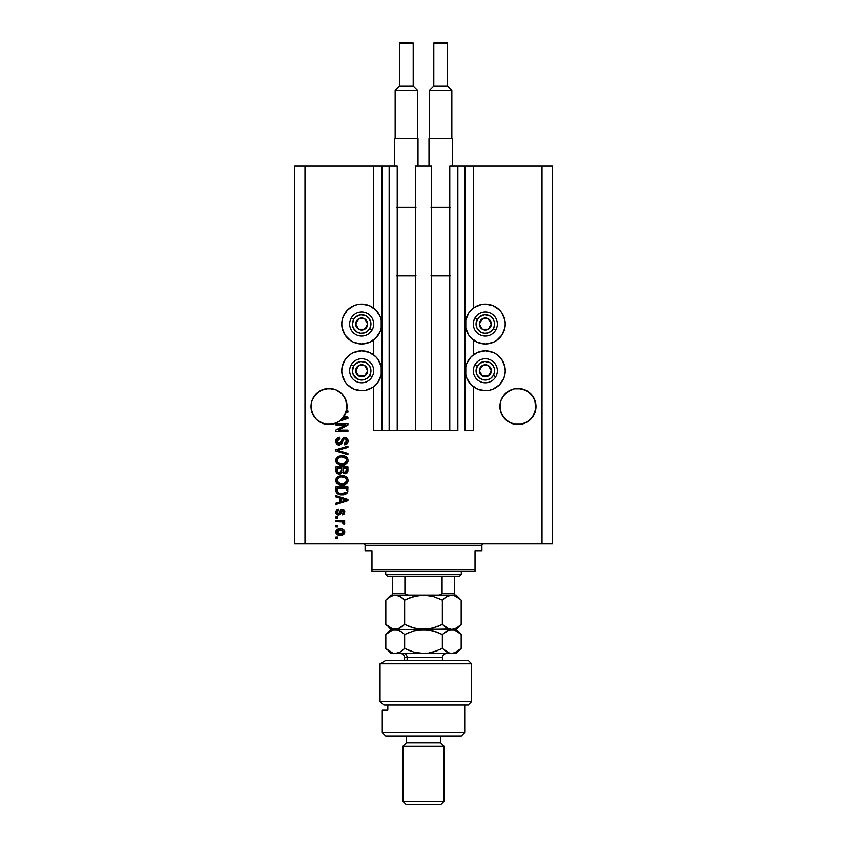 <?xml version="1.0" encoding="UTF-8"?>
<svg xmlns="http://www.w3.org/2000/svg" width="847" height="847" viewBox="0 0 847 847"><rect width="100%" height="100%" fill="white"/><g stroke="black" fill="none" stroke-linecap="round" stroke-linejoin="round"><path stroke-width="1.27" d="M373.686 430.541L373.686 386.656L373.686 430.541L381.584 430.541L381.584 166.023L373.686 166.023L373.686 308.16L373.686 166.023L304.984 166.023L304.984 543.912L542.016 543.912L542.016 166.023L465.416 166.023L465.416 430.541L464.728 430.541L464.728 166.023L449.778 166.023L449.778 430.541L449.778 166.023L457.856 166.023L457.856 430.541L457.856 166.023L464.728 166.023L464.728 430.541L473.314 430.541L473.314 386.656L473.314 430.541L465.416 430.541L465.416 166.023L464.728 166.023L473.314 166.023L473.314 308.16L473.314 166.023L542.016 166.023L542.016 543.912L552.329 543.912L552.329 166.023L552.329 543.912L304.984 543.912L304.984 166.023L294.671 166.023L294.671 543.912L294.671 166.023L382.272 166.023L382.272 430.541L381.584 430.541L381.584 166.023L382.272 166.023L382.272 430.541L389.144 430.541L389.144 166.023L382.272 166.023L389.144 166.023L389.144 430.541L397.222 430.541L397.222 166.023L389.144 166.023L397.222 166.023L397.222 430.541L415.422 430.541L415.422 166.023L431.578 166.023L431.578 430.541L415.422 430.541L415.422 166.023L431.578 166.023L431.578 430.541L457.856 430.541L373.686 430.541M373.686 354.882L373.686 339.933L373.686 354.882M473.314 354.882L473.314 339.933L473.314 354.882M346.974 404.728L346.719 402.981A18.031 18.031 0 0 0 346.719 402.96L345.692 399.593L346.974 408.265L344.02 416.512L339.044 421.488L332.543 424.188L325.513 424.188L319.012 421.488L316.28 419.244L312.363 413.4L310.997 406.496A18.031 18.031 0 0 1 329.028 388.455A18.031 18.031 0 0 1 346.529 410.869L347.926 410.869L347.926 412.118L346.169 412.118A18.031 18.031 0 0 1 344.316 416.057L347.926 417.211L347.926 418.429L339.658 421.065L335.296 423.405L327.99 424.506L323.141 423.542L316.799 419.752L313.655 415.93L311.167 408.963L311.347 402.96A18.031 18.031 0 0 0 311.336 402.981L312.363 399.593L311.336 402.981L312.363 399.593L316.28 393.739A18.031 18.031 0 0 0 312.363 399.604M329.028 388.455L322.125 389.832L325.513 388.805A18.031 18.031 0 0 0 319.012 391.494L325.513 388.805L332.543 388.805L329.028 388.455A18.031 18.031 0 0 0 328.996 388.455L335.931 389.832L339.044 391.494A18.031 18.031 0 0 0 335.941 389.832L332.543 388.805L335.931 389.832A18.031 18.031 0 0 0 332.564 388.805A18.031 18.031 0 0 0 332.522 388.805M344.729 418.344L341.796 419.233A18.031 18.031 0 0 1 310.997 406.496L311.336 402.981M345.692 399.604A18.031 18.031 0 0 0 341.786 393.739A18.031 18.031 0 0 0 341.775 393.728L345.692 399.593L346.719 402.981M535.918 404.728L535.664 402.981A18.031 18.031 0 0 0 535.653 402.96L534.637 399.593L535.918 408.265L532.964 416.512L527.988 421.488L521.487 424.188L514.457 424.188L511.069 423.161L505.214 419.244L501.308 413.4L499.931 406.496A18.031 18.031 0 0 1 517.972 388.455A18.031 18.031 0 0 1 536.003 406.496L534.637 413.4L530.72 419.244L527.988 421.488L521.487 424.188L514.457 424.188L507.956 421.488L502.98 416.512L500.281 410.012L500.281 402.981A18.031 18.031 0 0 0 500.281 402.981L501.308 399.593L500.281 402.981L501.308 399.593L505.225 393.739A18.031 18.031 0 0 0 501.308 399.604M534.637 399.604A18.031 18.031 0 0 0 530.72 393.728L527.988 391.494A18.031 18.031 0 0 0 521.508 388.805L527.988 391.494L524.875 389.832L527.988 391.494L524.875 389.832L517.972 388.455A18.031 18.031 0 0 0 517.993 388.455L524.875 389.832M507.956 391.494L511.069 389.832A18.031 18.031 0 0 0 507.956 391.494L502.98 396.47L507.956 391.494L514.457 388.805A18.031 18.031 0 0 0 511.08 389.832L514.457 388.805L511.069 389.832L505.214 393.739M500.026 404.728L500.281 402.981M514.478 388.805A18.031 18.031 0 0 0 514.468 388.805L521.487 388.805M527.988 391.494L532.964 396.47L535.664 402.981M316.28 393.739L314.036 396.47L319.012 391.494L316.28 393.739L322.125 389.832L319.012 391.494M339.044 391.494L341.786 393.739L335.931 389.832L332.543 388.805L335.931 389.832M504.876 327.937L501.9 335.116L496.406 340.61L492.965 342.453L485.331 343.977A19.926 19.926 0 0 1 465.416 324.052A19.926 19.926 0 0 1 485.331 304.126L492.965 305.64L499.423 309.96L501.9 312.977L504.876 320.155L505.257 324.052L504.209 330.446M477.708 389.175L471.25 384.856L466.93 378.397L465.797 374.66L465.797 366.878L466.93 363.141L471.25 356.682L477.708 352.363L485.331 350.838A19.926 19.926 0 0 1 505.257 370.764A19.926 19.926 0 0 1 485.331 390.689L477.708 389.175L473.314 386.656M369.292 305.64L375.75 309.96L380.07 316.418L381.203 320.155L381.203 327.937L380.07 331.675L375.75 338.133L369.292 342.453L361.669 343.977A19.926 19.926 0 0 1 341.743 324.052A19.926 19.926 0 0 1 361.669 304.126L369.292 305.64L373.686 308.16M342.124 366.878L345.1 359.7L350.594 354.205L354.035 352.363L361.669 350.838A19.926 19.926 0 0 1 381.584 370.764A19.926 19.926 0 0 1 361.669 390.689L354.035 389.175L347.577 384.856L345.1 381.838L342.124 374.66L341.743 370.764L342.791 364.369M532.964 396.47L530.72 393.739L534.637 399.593M344.02 396.47L341.786 393.739L345.692 399.593M335.899 424.919L345.47 424.919L335.899 424.919L335.899 423.669L347.926 423.669L347.926 425.003L338.334 430.075L347.926 430.075L347.926 431.324L335.899 431.324L335.899 429.99L345.47 424.919L335.899 429.99L335.899 431.324L347.926 431.324L347.926 430.075L338.334 430.075L347.926 425.003L347.926 423.669L335.899 423.669L335.899 424.919L335.899 423.669L347.926 423.669L347.926 425.003M339.245 445.067L336.651 443.966L335.74 441.276L336.862 438.354L339.403 437.274L339.954 438.502L337.921 439.328L337.159 441.107L337.53 442.928L338.758 443.775L340.568 443.203L342.146 439.032L343.543 437.804L345.788 437.698L347.609 439.106L348.032 441.785L346.55 444.167L344.485 444.749L344.327 443.5L346.063 442.833L346.677 441.096L345.936 439.212L344.433 438.841L343.236 439.635L341.648 443.987L339.245 445.067L342.114 443.214L343.533 439.212L344.761 438.82L346.677 441.096L344.327 443.5L344.485 444.749C346.772 444.58 347.969 443.341 348.075 441.054C348.001 438.915 346.899 437.751 344.782 437.571L339.202 443.817L337.148 441.382L339.954 438.502L339.806 437.253C337.254 437.412 335.899 438.746 335.74 441.276L335.74 441.276C335.804 443.584 336.979 444.844 339.245 445.067M339.202 450.826L347.926 453.494L347.926 454.797L335.899 451.006L335.899 449.715L347.926 446.125L347.926 447.407L337.307 450.297L347.926 453.494L347.926 454.797L347.926 453.494L337.307 450.297L347.926 447.407L347.926 446.125L335.899 449.715L335.899 451.006L335.899 449.715L347.926 446.125L347.926 447.407L338.122 450.096M335.751 460.704L336.841 457.581L339.075 456.131L342.866 455.728L346.01 456.734L347.778 458.82L348.043 461.001L346.783 463.531L344.591 464.823L338.567 464.558L336.217 462.441L335.74 460.45L337.582 463.987L341.902 465.204C345.396 465.299 347.45 463.711 348.075 460.45C347.439 457.126 345.332 455.538 341.754 455.686L337.625 456.904L335.751 460.186M335.751 480.694L336.841 477.57L339.075 476.12L342.866 475.718L346.01 476.723L347.778 478.809L348.043 480.98L346.783 483.521L344.591 484.812L338.567 484.548L336.217 482.43L335.74 480.429L337.582 483.976L341.902 485.193C345.396 485.289 347.45 483.701 348.075 480.44C347.439 477.115 345.332 475.527 341.754 475.675L337.625 476.893L335.751 480.175M335.899 496.956L339.488 498.004L335.899 496.956L335.899 495.654L347.926 499.497L347.926 500.715L335.899 504.558L335.899 503.256L339.488 502.207L339.488 498.004L339.488 502.207L335.899 503.256L335.899 504.558L347.926 500.715L347.926 499.497L335.899 495.654L335.899 496.956L335.899 495.654L347.926 499.497L347.926 500.715L335.899 504.558L335.899 503.256M337.614 538.29L335.899 538.29L335.899 537.04L337.614 537.04L337.614 538.29L337.614 537.04L335.899 537.04L335.899 538.29L335.899 537.04L337.614 537.04L337.614 538.29L335.899 538.29L337.614 538.29M365.555 390.308L361.669 390.689A19.926 19.926 0 0 1 341.743 370.764A19.926 19.926 0 0 1 361.669 350.838L369.292 352.363L375.75 356.682L378.228 359.7L381.203 366.878L381.203 374.66L378.228 381.838L372.733 387.333L365.555 390.308L357.773 390.308M342.601 329.832L341.743 324.052L342.124 320.155L343.257 316.418L347.577 309.96L354.035 305.64L357.773 304.507L365.555 304.507M504.399 364.983L505.257 370.764L504.876 374.66L503.743 378.397L499.423 384.856L492.965 389.175L489.227 390.308L481.445 390.308M481.445 304.507L485.331 304.126A19.926 19.926 0 0 1 505.257 324.052A19.926 19.926 0 0 1 485.331 343.977L477.708 342.453L471.25 338.133L468.772 335.116L465.797 327.937L465.797 320.155L468.772 312.977L474.267 307.482L481.445 304.507L489.227 304.507M340.356 535.325L337.254 534.637L335.836 532.763L336.132 530.444L337.932 528.973L341.849 528.75L343.935 529.809L344.708 531.175L343.956 534.086L340.356 535.325C342.876 535.42 344.358 534.309 344.803 531.958C344.348 529.587 342.834 528.464 340.272 528.602C337.72 528.475 336.206 529.597 335.74 531.958L335.74 531.958C336.217 534.362 337.752 535.484 340.356 535.325M337.614 526.728L335.899 526.728L335.899 525.479L337.614 525.479L337.614 526.728L337.614 525.479L335.899 525.479L335.899 526.728L335.899 525.479L337.614 525.479L337.614 526.728L335.899 526.728L337.614 526.728M344.803 523.213L344.327 524.388L344.803 523.213L344.327 524.388L343.077 523.922L342.22 521.953L335.899 521.731L335.899 520.482L344.644 520.482L344.644 521.731L343.247 521.731L344.761 522.927L344.327 524.388L343.077 523.922L342.77 522.207L340.43 521.731L342.22 521.953L343.077 523.922L344.327 524.388L344.803 523.213L343.247 521.731L344.644 521.731L344.644 520.482L335.899 520.482L335.899 521.731L335.899 520.482L344.644 520.482L344.644 521.731M337.614 518.142L335.899 518.142L335.899 516.892L337.614 516.892L337.614 518.142L337.614 516.892L335.899 516.892L335.899 518.142L335.899 516.892L337.614 516.892L337.614 518.142L335.899 518.142L337.614 518.142M338.567 515.018L336.481 514.193L335.74 512.064L336.503 509.979L338.556 509.089L338.705 510.339L337.021 511.8L337.847 513.684L339.139 513.483L340.42 510.233L341.828 509.28L343.787 509.693L344.771 511.493L344.168 513.991L342.304 514.86L342.146 513.61L343.194 513.144L343.543 511.789L342.993 510.635L342.061 510.593L340.473 514.256L338.567 515.018L342.484 510.487L343.554 512.054L342.146 513.61L342.304 514.86L344.803 512.012L342.304 509.238L338.345 513.769L336.99 512.149L338.705 510.339L338.556 509.089L335.74 512.064L339.096 514.987M335.899 490.307C336.386 493.568 338.419 495.093 341.976 494.881L338.991 494.457L336.577 492.88L335.899 486.76L347.926 486.76L347.323 492.816L345.311 494.32L341.976 494.881C344.538 495.072 346.444 494.129 347.704 492.054L347.926 486.76L335.899 486.76L335.899 490.307L335.899 486.76L347.926 486.76M335.899 470.466C335.92 472.795 337.095 474.013 339.425 474.108L336.323 472.584L335.899 466.771L347.926 466.771L347.852 471.44L346.698 473.261L344.157 473.717L342.379 472.457L339.425 474.108L342.379 472.457L344.898 473.801C346.899 473.621 347.905 472.52 347.926 470.498L347.926 466.771L335.899 466.771L335.899 470.466L335.899 466.771L347.926 466.771L347.926 470.498M552.329 166.023L542.016 166.023L552.329 166.023M294.671 543.912L304.984 543.912L294.671 543.912M354.035 389.175L350.594 387.333M347.577 384.856L345.1 381.838M343.257 378.397L342.124 374.66M372.733 387.333L369.292 389.175M357.773 304.507L361.669 304.126A19.926 19.926 0 0 1 381.584 324.052A19.926 19.926 0 0 1 361.669 343.977L354.035 342.453L350.594 340.61L345.1 335.116L342.124 327.937M342.124 320.155L343.257 316.418M345.1 312.977L347.577 309.96M350.594 307.482L354.035 305.64M489.227 390.308L485.331 390.689A19.926 19.926 0 0 1 465.416 370.764A19.926 19.926 0 0 1 485.331 350.838L492.965 352.363L496.406 354.205L501.9 359.7L504.876 366.878M504.876 374.66L503.743 378.397M501.9 381.838L499.423 384.856M496.406 387.333L492.965 389.175M492.965 305.64L496.406 307.482M499.423 309.96L501.9 312.977M503.743 316.418L504.876 320.155M474.267 307.482L477.708 305.64M336.619 529.809L337.233 529.311M338.705 528.75L339.478 528.634M343.321 529.311L343.935 529.809L343.321 529.311M344.411 533.472L343.967 534.065M341.923 535.166L340.748 535.315M338.366 535.092L337.667 534.849M337.265 534.648L336.185 533.578M335.931 533.049L335.761 532.382M343.257 530.984L340.272 529.851L343.554 531.927L340.272 534.076L341.373 533.991M338.165 533.674L340.272 534.076L336.99 531.99L337.709 533.388M338.874 530L339.732 529.873M343.469 532.477L343.437 531.323M341.362 533.991L342.061 533.811M341.902 533.864L342.802 533.409M342.41 533.663L343.533 531.662M342.95 533.282L343.374 532.721M337.72 530.54L336.99 531.99L340.812 529.873M343.077 523.922L343.215 522.874L342.22 521.953L335.899 521.731M337.466 509.365L337.995 509.195M338.556 509.089L338.705 510.339L337.466 510.857M337.095 511.45L337.032 512.636M337.953 513.716L339.234 513.356M338.345 513.769L339.626 512.308L338.345 513.769L337.011 512.509M340.97 509.661L341.828 509.291M342.072 509.248L341.373 509.428M342.569 514.817L342.146 513.61L342.707 513.483M343.48 512.615L343.543 511.789M343.554 512.054L342.484 510.487L341.256 512.287M343.183 510.805L341.68 511.027M341.097 512.795L340.822 513.578M336.852 514.51L337.709 514.912M336.143 513.727L335.783 512.647M341.097 509.576L340.166 510.73M344.2 500.789L340.896 501.795L346.667 500.111L344.2 500.789L346.667 500.111L344.39 499.55L345.957 500.281M340.896 498.417L344.39 499.55L340.896 498.417L340.896 501.795L340.896 498.417M347.884 491.112L347.535 492.456M347.323 492.827L346.772 493.441M346.074 493.949L344.221 494.659M343.691 494.754L342.823 494.849M340.462 494.786L339.838 494.68M336.577 492.88L336.121 491.948M336.111 491.906L335.984 491.366M335.973 491.302L335.91 490.572M338.927 494.436L340.896 494.828M345.947 492.329L341.997 493.632L345.947 492.329L344.115 493.399M338.842 493.06L337.371 491.091L337.307 488.01L346.518 488.01L346.518 490.117L346.518 488.01L337.307 488.01L337.307 490.148M337.646 491.98L338.429 492.838M338.302 492.742L339.763 493.378M342.304 475.686L341.754 475.675M342.876 475.718L343.946 475.887M346.052 476.745L347.079 477.666M348.075 480.164L348.075 480.715M347.948 481.52L341.902 485.193M341.33 485.183L338.567 484.548M336.841 483.319L335.783 481.043M335.783 479.836L336.227 478.428M336.238 478.407L337.222 477.21M346.741 483.563L347.535 482.525M347.948 479.338L347.778 478.809M346.01 476.723L345.025 476.205M345.121 477.666L341.733 476.925C344.507 476.723 346.158 477.899 346.677 480.45L346.116 482.229M346.635 480.927L344.655 483.425L343.321 483.828L345.83 482.589M342.633 483.923L341.934 483.944C339.245 484.082 337.646 482.906 337.148 480.418L337.381 481.636M337.254 481.244L340.272 483.796L338.726 483.203L340.314 483.806M339.361 483.521L337.572 482.017M346.645 480.027L345.047 477.623M345.809 482.61L342.283 483.944M341.097 483.912L340.272 483.796M338.652 477.719L337.148 480.418C337.614 478.004 339.149 476.84 341.733 476.925L340.43 477.03M347.916 470.826L347.789 471.726M347.154 472.88L346.148 473.558M346.127 473.568L345.534 473.738M344.2 473.727L343.141 473.272M340.674 473.939L339.88 474.087M339.065 474.098L338.006 473.886M337.889 473.854L337.36 473.589M337.339 473.579L336.778 473.166L337.339 473.589M336.757 473.145L336.333 472.594M341.521 470.318L339.425 472.859L341.521 470.318L341.521 468.02L341.521 470.318M337.455 471.705L337.307 468.02L337.455 471.705L337.307 470.498L337.455 471.705L339.425 472.859L337.614 472.023M346.476 470.953L346.518 470.064L344.433 472.531L345.957 472.15L346.455 471.176M342.929 470.223L343.046 471.451L344.697 472.552L343.046 471.451L342.929 468.02L346.518 468.02L346.518 470.064L346.518 468.02L342.929 468.02L343.67 472.298L344.697 472.552L346.518 470.064M337.307 468.02L341.521 468.02L337.307 468.02M337.762 472.224L339.891 472.827L341.405 471.504M342.897 455.739L343.946 455.898M346.052 456.755L347.079 457.687M348.075 460.175L348.075 460.726M347.948 461.541L341.902 465.204M341.33 465.194L339.647 464.939M336.841 463.33L336.217 462.451M336.206 462.43L335.857 461.488M335.857 459.392L336.227 458.439M336.238 458.418L337.222 457.221M346.741 463.574L347.535 462.547M347.948 459.349L347.778 458.82M346.01 456.734L345.025 456.226M346.105 462.25L346.677 460.461L346.01 458.471L341.733 456.935C344.507 456.734 346.158 457.92 346.677 460.461L344.655 463.436L345.83 462.61M345.809 462.621L342.633 463.934M340.272 463.807L341.934 463.955C339.245 464.092 337.646 462.917 337.148 460.44L337.572 462.028L340.314 463.817M339.361 463.531L337.572 462.028M338.673 457.719L337.148 460.44C337.614 458.026 339.149 456.851 341.733 456.935L340.43 457.041M335.899 451.006L347.926 454.797L335.899 451.006M338.387 450.032L339.202 449.81M335.804 440.461L335.994 439.688M339.403 437.274L339.954 438.502L339.403 438.587M338.853 438.735L337.921 439.328M337.159 441.096L337.582 439.784M337.159 441.107L337.17 441.827M337.191 441.933L337.328 442.515M340.695 443.034L341.193 441.806M342.993 438.111L343.533 437.804M347.884 439.72L348.032 440.376M347.863 442.483L347.111 443.712M344.485 444.749L344.327 443.5M345.354 443.288L346.084 442.822M346.391 442.388L346.656 440.684M343.533 439.212L342.739 441.118L343.363 439.413M341.807 443.764L340.992 444.58M338.525 445.003L337.847 444.791M336.651 443.966L336.111 443.161M337.402 437.92L336.862 438.354M335.941 442.706L336.227 443.373M347.926 430.075L347.926 431.324L335.899 431.324L335.899 429.99M347.926 417.211L347.926 418.429L347.926 417.211L344.316 416.057A18.031 18.031 0 0 1 343.67 417.02L346.667 417.815L344.2 418.503L346.095 417.709M345.523 417.571L343.67 417.02A18.031 18.031 0 0 1 339.658 421.065L347.926 418.429M347.926 410.869L346.529 410.869A18.031 18.031 0 0 1 346.169 412.118L347.926 412.118L347.926 410.869L347.926 412.118M338.673 533.875L340.547 534.065M337.011 531.725L337.011 532.265M340.875 493.568L341.616 493.621M341.997 493.632L342.612 493.61M344.411 493.314L344.983 493.07M342.59 476.946L340.928 476.956M337.551 478.883L337.244 479.624M337.519 471.843L337.985 472.435M346.635 460.937L346.645 460.037M342.59 456.967L340.928 456.967M341.097 463.923L342.283 463.955M346.974 408.265L347.069 406.496A18.031 18.031 0 0 1 341.796 419.233L344.2 418.503M332.882 424.114L332.543 424.188A18.031 18.031 0 0 0 332.564 424.178L337.54 422.399L341.786 419.244L346.169 412.118M514.457 388.805L517.972 388.455M312.363 413.4L312.363 413.389A18.031 18.031 0 0 0 312.374 413.41L311.347 410.022A18.031 18.031 0 0 0 311.336 410.022M318.737 421.308A18.031 18.031 0 0 0 322.125 423.161L323.109 423.532M320.769 422.526L319.012 421.488L320.769 422.526M346.719 410.012L346.719 410.022A18.031 18.031 0 0 0 346.719 410.012L346.264 411.811M323.173 423.553L325.481 424.178M310.997 406.496L311.082 408.265M505.214 419.244A18.031 18.031 0 0 0 511.069 423.161L507.956 421.488L514.457 424.188A18.031 18.031 0 0 0 514.457 424.188M521.487 424.188A18.031 18.031 0 0 0 521.508 424.178L524.875 423.161L530.72 419.244L534.637 413.4L535.664 410.012A18.031 18.031 0 0 0 535.664 410.012M535.918 408.265L536.003 406.496A18.031 18.031 0 0 1 517.972 424.527A18.031 18.031 0 0 1 499.931 406.496L500.026 408.265M500.281 410.012A18.031 18.031 0 0 0 500.281 410.022L501.308 413.4A18.031 18.031 0 0 0 501.318 413.41M524.875 423.161A18.031 18.031 0 0 0 530.73 419.244M316.81 419.763A18.031 18.031 0 0 0 318.716 421.298M335.931 423.161A18.031 18.031 0 0 0 341.786 419.244M366.92 325.343L367.672 324.052A6.014 6.014 0 0 1 366.867 327.048L366.169 326.646L366.92 325.343L366.169 326.646L366.867 327.048L367.471 325.608L367.471 322.495L364.665 318.843L360.113 318.239L356.46 321.045L355.856 325.608L358.662 329.25L363.215 329.854L366.867 327.048A6.014 6.014 0 0 1 355.655 324.052A6.014 6.014 0 0 1 364.665 318.843L358.662 318.843L356.407 322.739L355.655 324.052L358.662 329.25L364.665 329.25L366.169 326.646L364.665 329.25L358.662 329.25L355.655 324.052L356.407 322.739L358.662 318.843L364.665 318.843A6.014 6.014 0 0 1 367.672 324.052L364.665 318.843L367.672 324.052L366.92 325.343M353.633 319.414A9.275 9.275 0 0 1 366.306 316.016A9.275 9.275 0 0 1 369.694 328.689L372.077 330.055A12.027 12.027 0 0 0 367.672 313.634A12.027 12.027 0 0 0 351.251 318.038L353.633 319.414L356.015 316.693L361.055 314.788L366.306 316.016L369.027 318.398L370.626 321.648L370.859 325.259L369.694 328.689L367.312 331.41L364.062 333.009L360.451 333.242L357.021 332.077L353.347 328.149L352.405 324.655L353.633 319.414L351.251 318.038A12.027 12.027 0 0 1 367.672 313.634A12.027 12.027 0 0 1 372.077 330.055A12.027 12.027 0 0 1 355.655 334.459A12.027 12.027 0 0 1 351.251 318.038A12.027 12.027 0 0 0 355.655 334.459A12.027 12.027 0 0 0 372.077 330.055L369.694 328.689A9.275 9.275 0 0 1 357.021 332.077A9.275 9.275 0 0 1 353.633 319.414M490.593 325.343L491.345 324.052A6.014 6.014 0 0 1 490.54 327.048L489.841 326.646L490.593 325.343L489.841 326.646L490.54 327.048L491.144 325.608L491.144 322.495L488.338 318.843L483.785 318.239L480.133 321.045L479.529 325.608L482.335 329.25L486.887 329.854L490.54 327.048A6.014 6.014 0 0 1 479.328 324.052A6.014 6.014 0 0 1 488.338 318.843L482.335 318.843L481.583 320.124L479.328 324.052L482.335 329.25L488.338 329.25L489.841 326.646L488.338 329.25L482.335 329.25L479.328 324.052L481.583 320.124L482.335 318.843L488.338 318.843A6.014 6.014 0 0 1 491.345 324.052L488.338 318.843L491.345 324.052L490.593 325.343M477.306 319.414A9.275 9.275 0 0 1 489.979 316.016A9.275 9.275 0 0 1 493.367 328.689L495.749 330.055A12.027 12.027 0 0 0 491.345 313.634A12.027 12.027 0 0 0 474.923 318.038L477.306 319.414L479.688 316.693L484.728 314.788L489.979 316.016L492.7 318.398L494.299 321.648L494.532 325.259L493.367 328.689L490.985 331.41L487.734 333.009L484.124 333.242L480.694 332.077L477.02 328.149L476.078 324.655L477.306 319.414L474.923 318.038A12.027 12.027 0 0 1 491.345 313.634A12.027 12.027 0 0 1 495.749 330.055A12.027 12.027 0 0 1 479.328 334.459A12.027 12.027 0 0 1 474.923 318.038A12.027 12.027 0 0 0 479.328 334.459A12.027 12.027 0 0 0 495.749 330.055L493.367 328.689A9.275 9.275 0 0 1 480.694 332.077A9.275 9.275 0 0 1 477.306 319.414M490.593 372.066L491.345 370.764A6.014 6.014 0 0 1 490.54 373.771L489.841 373.368L490.593 372.066L489.841 373.368L490.54 373.771L491.144 372.32L491.144 369.207L488.338 365.565L483.785 364.962L480.133 367.757L479.529 372.32L482.335 375.973L486.887 376.576L490.54 373.771A6.014 6.014 0 0 1 479.328 370.764A6.014 6.014 0 0 1 488.338 365.565L482.335 365.565L480.08 369.451L479.328 370.764L482.335 375.973L488.338 375.973L489.841 373.368L488.338 375.973L482.335 375.973L479.328 370.764L480.08 369.451L482.335 365.565L488.338 365.565A6.014 6.014 0 0 1 491.345 370.764L488.338 365.565L491.345 370.764L490.593 372.066M477.306 366.126A9.275 9.275 0 0 1 489.979 362.738A9.275 9.275 0 0 1 493.367 375.401L495.749 376.777A12.027 12.027 0 0 0 491.345 360.356A12.027 12.027 0 0 0 474.923 364.761L477.306 366.126L479.688 363.405L484.728 361.51L489.979 362.738L492.7 365.121L494.299 368.371L494.532 371.981L493.367 375.401L490.985 378.122L487.734 379.731L484.124 379.964L480.694 378.8L477.02 374.872L476.078 371.378L477.306 366.126L474.923 364.761A12.027 12.027 0 0 1 491.345 360.356A12.027 12.027 0 0 1 495.749 376.777A12.027 12.027 0 0 1 479.328 381.182A12.027 12.027 0 0 1 474.923 364.761A12.027 12.027 0 0 0 479.328 381.182A12.027 12.027 0 0 0 495.749 376.777L493.367 375.401A9.275 9.275 0 0 1 480.694 378.8A9.275 9.275 0 0 1 477.306 366.126M366.92 372.066L367.672 370.764A6.014 6.014 0 0 1 366.867 373.771L366.169 373.368L366.92 372.066L366.169 373.368L366.867 373.771L367.471 372.32L367.471 369.207L364.665 365.565L360.113 364.962L356.46 367.757L355.856 372.32L358.662 375.973L363.215 376.576L366.867 373.771A6.014 6.014 0 0 1 355.655 370.764A6.014 6.014 0 0 1 364.665 365.565L358.662 365.565L356.407 369.451L355.655 370.764L358.662 375.973L364.665 375.973L366.169 373.368L364.665 375.973L358.662 375.973L355.655 370.764L356.407 369.451L358.662 365.565L364.665 365.565A6.014 6.014 0 0 1 367.672 370.764L364.665 365.565L367.672 370.764L366.92 372.066M353.633 366.126A9.275 9.275 0 0 1 366.306 362.738A9.275 9.275 0 0 1 369.694 375.401L372.077 376.777A12.027 12.027 0 0 0 367.672 360.356A12.027 12.027 0 0 0 351.251 364.761L353.633 366.126L356.015 363.405L361.055 361.51L366.306 362.738L369.027 365.121L370.626 368.371L370.859 371.981L369.694 375.401L367.312 378.122L364.062 379.731L360.451 379.964L357.021 378.8L353.347 374.872L352.405 371.378L353.633 366.126L351.251 364.761A12.027 12.027 0 0 1 367.672 360.356A12.027 12.027 0 0 1 372.077 376.777A12.027 12.027 0 0 1 355.655 381.182A12.027 12.027 0 0 1 351.251 364.761A12.027 12.027 0 0 0 355.655 381.182A12.027 12.027 0 0 0 372.077 376.777L369.694 375.401A9.275 9.275 0 0 1 357.021 378.8A9.275 9.275 0 0 1 353.633 366.126M363.384 543.912A1.715 1.715 0 0 1 365.099 545.627L365.099 550.783L371.971 550.783L371.971 569.671L475.029 569.671L475.029 550.783L481.901 550.783L481.901 545.627A1.715 1.715 0 0 1 483.616 543.912A1.715 1.715 0 0 0 481.901 545.627L365.099 545.627A1.715 1.715 0 0 0 363.384 543.912M481.467 550.783L475.029 550.783L475.029 571.386L371.971 571.386L475.029 571.386L475.029 569.671L371.971 569.671L371.971 550.783L365.099 550.783L365.099 545.627L481.901 545.627L481.901 550.783M371.971 569.671L371.971 571.386L371.971 569.671M454.416 593.683L442.081 593.376L442.081 576.204L459.572 576.204L461.287 574.478L385.713 574.478L387.428 576.204L442.081 576.204L387.428 576.204L385.713 574.478L461.287 574.478L461.287 571.386L461.287 574.478L459.572 576.204L442.081 576.204L442.081 593.376L440.588 594.795L438.471 595.092L454.416 595.092L423.5 595.092L433.177 596.5L442.346 600.142L446.898 596.521L451.758 595.092L456.597 596.5L461.181 600.142L461.181 624.398L456.628 628.029L451.758 629.448L446.93 628.04L442.346 624.398L442.346 600.142L442.346 624.398L433.24 628.029L423.5 629.448L413.823 628.04L404.654 624.398L404.654 600.142L413.76 596.521L423.5 595.092L408.529 595.092L405.597 594.403M385.713 571.386L385.713 574.478L385.713 571.386M454.416 593.376L454.416 576.204L454.416 595.081L454.416 593.376L442.081 593.376L440.588 594.795L438.471 595.092M404.972 593.683L404.919 576.204L404.919 593.376L406.401 594.785L408.529 595.092L392.585 595.092L408.529 595.092M392.585 593.895L392.585 595.028L392.585 593.376L404.919 593.376L392.585 593.376L392.585 576.204L392.585 595.092L390.869 595.092L393.347 595.092M380.049 663.804L385.872 660.364L380.049 663.804L380.049 701.591L471.599 701.591L380.049 701.591L383.882 705.022L468.158 705.022L387.841 705.022L387.799 710.178L382.272 710.178L382.272 732.507L385.713 735.948L461.287 735.948L464.728 732.507L382.272 732.507L464.728 732.507L464.728 705.022L464.728 732.507L461.287 735.948L385.713 735.948L382.272 732.507L382.272 710.178L387.799 710.178L387.799 705.022L383.882 705.022L380.049 701.591L380.049 663.804L471.599 663.804L380.049 663.804L385.872 660.364L380.049 663.804M468.158 660.364L471.599 663.804L468.158 660.364L385.872 660.364L468.158 660.364M444.114 746.249L440.673 742.819L406.327 742.819L402.886 746.249L444.114 746.249L402.886 746.249L402.886 801.22L406.327 804.65L440.673 804.65L444.114 801.22L402.886 801.22L444.114 801.22L444.114 746.249L444.114 801.22L440.673 804.65L406.327 804.65L402.886 801.22L402.886 746.249L406.327 742.819L440.673 742.819L440.673 735.948L440.673 742.819L444.114 746.249M406.327 735.948L406.327 742.819L406.327 735.948M442.399 660.364L442.399 657.621L407.142 657.621A4.119 3.568 90 0 0 403.564 653.492A4.119 3.568 -90 0 1 407.142 657.621L407.142 660.364L407.142 657.621L404.601 657.621C404.358 655.112 402.981 653.746 400.483 653.492M395.369 595.092L400.091 596.51L404.654 600.142L404.654 624.398L397.688 629.088L392.796 629.088L385.819 624.398L385.819 600.142L390.382 596.51L395.242 595.092L392.712 595.483M390.869 595.092L385.819 600.142L388.064 598.109L385.819 600.142L385.819 624.398L386.656 625.213M388.18 632.37L392.775 629.819L395.242 629.448L423.5 629.448L390.869 629.448L397.677 629.088L400.07 628.04L397.688 629.088L402.325 626.505M388.032 598.13L392.796 595.462L395.242 595.092L397.677 595.462L402.41 598.109L400.102 596.51L404.654 600.142L409.143 598.109L405.957 599.507M409.514 597.971L418.545 595.473L423.5 595.092L433.177 596.5L442.346 600.142L437.857 598.109L442.346 600.142L446.898 596.51L451.758 595.092L449.302 595.462L454.204 595.462L460.726 599.697M402.41 626.431L404.654 624.398L409.143 626.431M437.486 626.579L428.455 629.077L423.5 629.448L428.413 629.077L418.619 629.088L410.319 626.886M437.528 626.558L442.346 624.398L445.691 627.267M431.123 595.97L428.413 595.462M444.58 598.12L442.346 600.142L444.58 598.12M448.666 628.866L442.346 624.398L444.59 626.431M395.369 629.448L400.08 630.856L404.654 634.498L413.76 630.867L423.5 629.448L433.177 630.856L442.346 634.498L449.291 629.819L456.131 629.448L423.5 629.448L449.323 629.088M456.575 628.061L461.181 624.398L461.181 600.142L456.131 595.092L454.416 595.092M399.149 630.369L402.41 632.465L397.677 629.808L392.796 629.808L395.242 629.448L392.796 629.088L388.064 626.431M388.053 626.431L390.869 629.448L385.819 634.498L388.064 632.465L385.819 634.498L385.819 648.442L386.719 649.321M442.346 624.398L437.857 626.431M447.745 630.422L451.758 629.448L454.204 629.808L449.302 629.819L454.204 629.088M456.628 628.029L454.236 629.077M431.197 595.992L423.5 595.092L411.007 595.092M460.334 599.316L458.936 598.109M435.993 595.092L423.5 595.092M456.131 595.092L453.653 595.092M458.936 632.465L454.214 629.819L460.715 634.043M391.155 630.454L390.541 630.771M400.08 630.856L404.527 634.371M409.472 632.338L405.957 633.863M431.197 630.337L423.5 629.448L418.587 629.819L428.381 629.808L437.846 632.465L433.24 630.867L442.346 634.498L437.857 632.465L442.346 634.498L442.346 648.442L449.312 653.132L442.346 648.442L433.24 652.074L428.455 653.122L390.869 653.492L451.758 653.492L418.619 653.132L413.823 652.095L404.654 648.442L400.091 652.084L395.242 653.492L392.796 653.132L388.064 650.475M456.131 653.492L461.181 648.442L461.181 634.498L461.181 648.442L456.628 652.074L451.758 653.492L456.131 653.492L449.323 653.132L442.346 648.442L442.346 634.498L446.909 630.867M447.936 652.614L451.758 653.492L454.204 653.132M437.528 650.612L428.455 653.122L423.5 653.492L413.823 652.095L404.654 648.442L410.319 650.93M455.75 652.539L456.829 651.957M399.191 652.55L395.242 653.492L392.796 653.132L385.819 648.442L385.819 634.498L392.775 629.819M402.251 650.602L400.07 652.095M397.677 653.132L395.242 653.492L397.677 653.132M409.143 650.475L404.654 648.442L404.654 634.498L404.654 648.442L402.41 650.475M388.053 650.475L390.869 653.492M404.654 634.498L413.76 630.867L423.5 629.448M461.181 648.442L454.236 653.122M442.346 648.442L446.909 652.084M431.112 630.327L428.413 629.819M442.208 657.621L407.142 657.621M399.456 43.377L413.198 43.377A1.027 1.027 0 0 0 412.161 42.35L400.483 42.35A1.027 1.027 0 0 0 399.456 43.377L399.456 86.15L395.157 90.449L417.486 90.449L413.198 86.15L399.456 86.15L413.198 86.15L413.198 43.377L399.456 43.377A1.027 1.027 0 0 1 400.483 42.35L412.161 42.35A1.027 1.027 0 0 1 413.198 43.377L413.198 86.15L417.486 90.449L395.157 90.449L395.157 138.537L395.157 90.449L399.456 86.15L399.456 43.377M417.486 138.537L417.486 90.449L417.486 138.537M396.417 138.537L418.005 138.537L418.005 166.023L418.005 138.537L394.638 138.537L394.638 166.023L394.638 138.537L396.417 138.537M415.422 207.25L397.222 207.25M397.222 275.953L415.422 275.953M396.661 207.25L415.993 207.25M396.608 275.953L416.036 275.953M433.802 43.377L447.544 43.377A1.027 1.027 0 0 0 446.517 42.35L434.839 42.35A1.027 1.027 0 0 0 433.802 43.377L433.802 86.15L429.514 90.449L451.843 90.449L447.544 86.15L433.802 86.15L447.544 86.15L447.544 43.377L433.802 43.377A1.027 1.027 0 0 1 434.839 42.35L446.517 42.35A1.027 1.027 0 0 1 447.544 43.377L447.544 86.15L451.843 90.449L429.514 90.449L429.514 138.537L429.514 90.449L433.802 86.15L433.802 43.377M451.843 138.537L451.843 90.449L451.843 138.537M430.774 138.537L452.362 138.537L452.362 166.023L452.362 138.537L428.995 138.537L428.995 166.023L428.995 138.537L430.774 138.537M449.778 207.25L431.578 207.25M431.578 275.953L449.778 275.953M431.007 207.25L450.339 207.25M430.964 275.953L450.392 275.953M471.599 663.804L471.599 701.591L468.158 705.022M461.181 624.398L456.131 629.448L461.181 634.498M404.601 657.621L404.601 660.364M442.399 657.621C442.642 655.112 444.019 653.746 446.517 653.492"/></g></svg>
